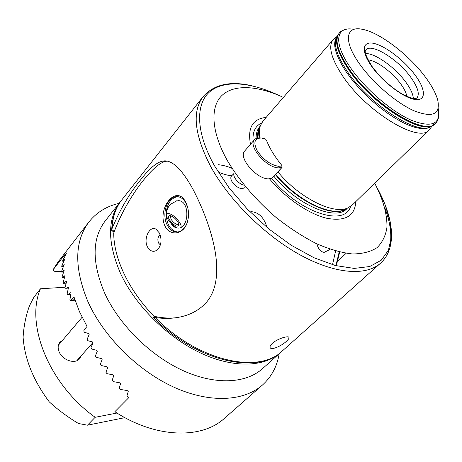 <?xml version="1.0" encoding="UTF-8"?>
<svg xmlns="http://www.w3.org/2000/svg" width="462" height="462" viewBox="0 0 462 462"><rect width="100%" height="100%" fill="white"/><g stroke="black" fill="none" stroke-linecap="round" stroke-linejoin="round"><path stroke-width="0.69" d="M286.452 341.279C288.224 339.68 289.079 338.467 289.027 337.647C289.172 335.181 277.483 338.565 272.332 343.353C270.628 344.958 269.872 346.281 270.068 347.326C270.547 350.791 281.375 346.171 286.452 341.279M244.19 185.193C239.039 184.471 232.478 176.871 234.003 173.423L231.479 176.016C230.474 177.298 230.625 179.146 231.936 181.56C236.509 187.607 240.754 189.68 244.664 187.774L245.518 186.827M425.999 77.916C409.759 55.434 379.897 32.392 362.3 29.297C345.83 25.681 343.116 40.644 359.141 63.334C372.274 82.294 396.119 102.859 413.987 110.782C432.64 117.989 440.563 114.46 437.751 100.19C436.007 93.67 432.086 86.25 425.999 77.916M413.34 98.418C413.034 94.179 410.678 88.964 406.265 82.773C395.87 67.972 375.381 53.107 365.586 53.546M406.849 96.367C406.265 92.983 404.348 89.004 401.097 84.425C392.792 72.557 376.657 60.51 368.035 59.898M283.379 97.407C257.992 85.661 234.292 83.951 222.037 95.368C209.927 106.838 211.053 132.034 227.933 161.579C240.049 181.583 256.104 200.219 276.097 217.492C289.478 228.014 302.899 236.723 316.354 243.63C329.47 249.295 341.482 252.743 352.391 253.961C362.404 253.904 370.616 251.813 377.032 247.678C382.311 242.521 385.597 235.891 386.896 227.783C387.474 214.836 383.119 199.417 374.682 183.195M269.537 178.869C285.568 198.158 308.801 214.01 326.663 218.243C345.212 221.668 354.926 216.129 355.809 201.611M337.306 36.227L333.148 39.622L262.982 121.096L260.389 125.652C259.199 129.042 259.032 133.125 259.875 137.901M333.148 39.622C328.032 46.287 331.098 58.258 342.348 75.537C365.835 111.544 419.161 143.769 429.262 129.926L432.386 125.566M114.466 230.792L111.683 230.815L112.116 228.447C120.005 209.552 129.545 193.307 140.731 179.712C149.064 168.797 156.277 162.612 162.376 161.157C171.287 159.015 181.52 168.434 193.07 189.432C212.208 226.322 228.869 279.729 204.77 304.117C197.788 310.961 189.149 315.338 178.84 317.244C171.055 318.699 163.144 318.763 155.105 317.446L153.297 317.244C196.004 361.596 257.79 375.404 282.374 350.906L380.515 263.207C397.499 247.88 393.728 217.527 376.894 187.433M337.739 261.122L346.119 253.297M156.023 316.695L153.217 316.972M277.928 171.887C299.18 197.961 333.633 215.026 347.921 207.9L352.31 205.03L429.262 129.926M266.17 117.388C252.61 118.861 247.389 127.83 250.508 144.288M114.143 231.722L111.683 230.815M267.007 227.46C264.195 217.885 259.142 212.636 251.842 211.712L250.034 211.891M218.145 171.974C223.094 174.128 227.466 175.375 231.271 175.699L231.739 175.722M232.074 168.405C228.355 166.597 223.735 165.356 218.226 164.668M329.672 249.11L328.759 250.063L324.185 252.373C320.738 251.877 318.301 249.041 316.857 243.867M187.653 221.258L186.873 223.504C184.742 228.401 181.751 231.214 177.91 231.941C173.562 232.392 170.022 230.134 167.302 225.173C161.538 214.899 166.661 197.343 175.785 196.673C179.643 196.315 182.912 198.238 185.597 202.443L187.722 207.473M165.067 226.247C170.16 236.371 182.848 234.436 186.775 223.827C189.437 216.435 189.073 209.194 185.689 202.09L185.187 201.213C175.912 184.326 156.722 208.807 165.067 226.247M147.436 246.904C150.433 251.698 153.886 252.575 157.796 249.538C161.486 244.929 162.006 239.403 159.344 232.952L155.989 229.192C149.907 225.317 143.076 238.49 147.436 246.904M160.412 244.993L158.587 243.076C157.282 239.507 157.79 236.74 160.112 234.777M335.62 250.982L332.496 264.732M175.058 317.85C167.972 318.405 160.909 317.862 153.863 316.222C141.187 302.928 131.3 288.889 124.209 274.116C117.284 259.378 113.785 245.686 113.71 233.033C126.513 197.921 153.234 163.658 165.598 161.371L167.267 161.146M177.448 228.02C171.194 224.659 167.515 220.391 166.418 215.205C166.222 210.938 167.619 207.294 170.605 204.262L176.796 200.762L175.393 201.213L178.546 200.658C190.511 200.953 189.073 230.099 177.229 228.003L176.998 227.968C174.694 227.57 172.753 226.12 171.183 223.625M177.414 232.005C170.137 230.324 166.395 224.047 166.187 213.184C167.105 203.777 170.744 198.29 177.102 196.708L177.679 196.656M178.049 222.153L179.077 225.248C177.165 227.373 173.96 225.583 169.462 219.883C168.047 217.377 168.064 215.95 169.514 215.615C172.39 215.945 175.237 218.128 178.049 222.153M178.904 223.983L178.684 224.353C176.548 224.971 173.989 223.279 171.027 219.283L170.438 216.043L170.842 215.806M166.418 215.205C166.563 213.796 167.539 213.305 169.34 213.721C174.243 214.72 182.328 224.134 181 227.264M120.975 200.97L105.226 220.934C91.915 238.456 91.759 262.583 104.747 293.312C119.213 324.832 150.352 355.676 182.86 370.53C215.413 385.377 246.015 383.512 262.48 368.688L281.427 351.726M120.207 201.917C107.115 219.15 107.357 243.272 120.923 274.289C135.99 306.127 167.839 337.624 200.751 353.072C233.708 368.514 264.351 367.134 280.532 352.558M119.086 203.338C106.578 206.219 96.523 212.428 88.923 221.974C74.394 241.355 74.035 267.873 87.867 301.53C103.488 336.486 137.809 370.761 173.851 387.168C209.95 403.58 243.971 401.357 262.462 385.025C271.512 376.848 277.084 366.43 279.181 353.759M88.923 221.974L58.033 262.018L52.899 270.027L64.836 254.579L64.305 255.804L66.361 253.667L62.82 260.268L62.601 261.169L64.859 259.032L61.85 265.696L61.764 266.609L64.195 264.478L61.642 271.2L61.677 272.124L64.27 269.999L62.116 276.767L62.26 277.702L64.998 275.583L63.219 282.397L63.461 283.339L66.337 281.225L66.482 281.97L64.905 288.08L65.24 289.033L68.255 286.925L68.463 287.676L67.152 293.82L67.573 294.779L70.721 292.677L70.992 293.434L69.929 299.601L70.443 300.566L73.932 296.818L79.424 311.59L87.047 326.438L84.35 329.568L83.772 330.873L84.298 332.27L88.71 333.535L89.149 334.592L87.133 339.27L87.74 340.667L92.435 341.938L92.937 342.983L91.002 347.626L91.695 349.018L96.685 350.288L97.257 351.328L95.403 355.931L96.188 357.305L101.484 358.57L102.125 359.603L100.37 364.16L101.253 365.517L106.872 366.764L107.594 367.787L105.937 372.291L106.924 373.631L112.907 374.849L113.71 375.854L112.168 380.295L113.271 381.618L119.652 382.79L120.553 383.772L119.138 388.155L120.38 389.443L127.217 390.552L128.234 391.51L126.975 395.813L128.91 397.534L114.865 411.7C155.983 438.605 201.877 439.212 224.417 418.353L262.462 385.025M52.899 270.027L55.018 271.575L61.642 271.263M71.327 299.994L74.85 299.728M62.601 261.169L64.01 261.117M64.305 255.804L65.281 255.769M61.764 266.609L63.542 266.534M61.677 272.124L63.785 272.02M62.26 277.702L64.674 277.57M63.461 283.339L66.158 283.183M65.24 289.033L68.203 288.842M67.573 294.779L70.79 294.554M70.443 300.566L75.011 300.219M81.087 355.902L79.528 358.801C75.063 364.506 62.301 360.181 59.096 351.732C57.629 347.967 57.9 344.808 59.91 342.255L62.572 340.286M65.119 287.231L40.46 288.779C25.179 323.77 48.458 383.882 95.155 417.296L116.973 413.034M124.89 417.642L87.468 425.19L95.155 417.296M40.46 288.779L33.813 297.355L29.528 305.682C25.953 315.332 23.81 325.831 23.1 337.185C24.613 358.951 33.333 380.509 49.267 401.865C57.987 409.863 67.712 417.071 78.459 423.492L87.468 425.19M261.544 138.034C254.452 138.109 253.043 142.417 257.317 150.964C263.363 159.742 270.466 164.865 278.621 166.332L281.855 165.962L281.774 165.315C274.982 156.993 269.987 148.908 266.788 141.06L265.529 139.004L261.544 138.034M281.982 165.8L281.901 167.481L278.476 167.873C266.262 167.764 247.724 145.859 254.487 139.703C255.781 138.277 257.761 137.688 260.435 137.947M254.487 139.703L244.762 150.907C237.901 157.196 256.173 178.933 268.41 178.869L272.141 178.101M337.081 36.642L336.33 38.069C333.616 45.201 337.202 56.202 347.077 71.073C368.867 104.135 417.486 135.637 430.613 126.652L431.987 125.814M339.212 251.929L335.886 265.667M353.967 29.377C335.972 25.768 332.796 42.36 350.34 67.487C364.789 88.571 391.279 111.44 411.215 120.201C432.005 128.136 441.002 124.238 438.19 108.512M415.517 75.629C405.058 61.203 386.388 46.512 374.543 43.567C362.554 40.408 360.504 50.549 371.425 66.014C382.172 81.445 402.985 97.47 414.518 99.394C426.224 101.548 426.137 90.078 415.517 75.629M372.222 66.667C380.752 78.09 390.812 87.243 402.402 94.127C413.779 99.994 416.077 98.556 416.926 97.967C419.843 94.144 417.902 87.399 411.105 77.737C398.377 59.506 371.419 42.625 365.812 49.942C364.033 51.259 366.071 56.693 371.922 66.233M112.116 228.447C112.641 216.915 115.852 207.426 121.737 199.971L203.165 96.57C191.661 111.758 194.41 135.522 211.405 167.856C230.064 201.213 265.95 236.348 300.912 255.336C335.926 274.33 366.331 276.033 380.515 263.207M279.418 95.64C251.109 82.12 224.139 79.539 209.661 91.857C195.357 104.233 195.749 132.403 214.524 165.846L229.019 187.774L247.413 209.211L268.613 228.794L291.285 245.293L313.987 257.744L335.36 265.529L354.227 268.416L369.704 266.534L381.202 260.273L388.432 250.242L391.372 237.156L390.182 221.766L385.158 204.822L376.692 187.035M271.708 178.471C299.307 212.67 344.877 227.154 350.56 206.462M273.897 176.276C297.193 205.255 336.024 221.448 346.927 208.61L347.355 208.195M260.129 126.236L259.736 126.686C257.236 129.597 256.023 133.541 256.098 138.508M259.881 126.796C258.079 129.758 257.317 133.501 257.594 138.034M275.41 174.624C297.62 202.171 334.384 218.769 346.812 208.477M275.716 174.295C296.454 199.925 330.37 216.73 344.508 209.679L346.65 208.564M259.806 126.963L258.824 129.175L257.877 137.982M337.202 36.417C331.941 42.839 334.962 54.695 346.281 71.974L351.617 79.221L357.755 86.538L371.812 100.647L379.383 107.086L387.069 112.895L394.675 117.937L402.015 122.101L408.922 125.294L415.228 127.466L420.813 128.575L425.554 128.627L429.371 127.645L432.207 125.681M338.051 34.76L337.468 35.921C334.742 43.081 338.38 54.169 348.371 69.173C370.42 102.541 419.519 134.419 432.68 125.387L433.806 124.728M339.258 33.097L339.154 33.212C334.159 39.738 337.329 51.605 348.66 68.809C372.314 104.666 425.467 137.11 435.285 123.533L435.389 123.423M337.029 36.752L339.356 32.981C334.361 39.501 337.537 51.363 348.874 68.572C372.539 104.429 425.693 136.891 435.504 123.319C437.162 121.951 438.253 119.543 438.773 116.101M155.105 317.446C198.198 361.434 259.113 374.428 282.374 350.906M389.968 245.894C392.001 234.794 390.251 222.031 384.731 207.611M261.654 122.932C255.226 125.976 252.379 132.097 253.118 141.285M271.852 178.419L281.901 167.481L281.855 165.962M435.504 123.319L431.878 125.878M339.691 252.044L336.313 265.777M289.027 337.647L288.773 337.185M203.165 96.57C214.137 84.28 230.48 80.7 252.188 85.834M346.604 208.587L347.921 207.9M259.783 127.01L260.389 125.652M339.356 32.981C340.615 31.237 342.948 29.995 346.356 29.268M165.598 161.371L162.376 161.157M121.737 199.971C115.448 207.964 112.104 218.064 111.694 230.272M186.873 223.504L186.775 223.827M158.021 230.913L155.989 229.192M185.597 202.443L185.187 201.213M175.785 196.673L177.102 196.708M179.008 224.399L179.077 225.248M170.495 215.702L169.514 215.615M82.086 317.267L58.414 345.189M92.943 342.509L76.825 360.712M272.037 178.297L282.086 167.359"/></g></svg>
